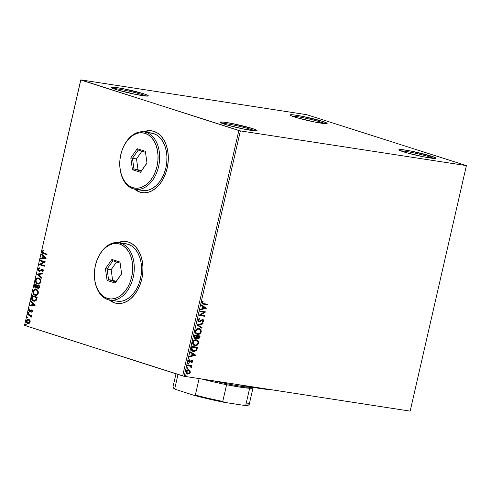 <?xml version="1.0" encoding="UTF-8"?>
<svg xmlns="http://www.w3.org/2000/svg" width="491" height="491" viewBox="0 0 491 491"><rect width="100%" height="100%" fill="white"/><g stroke="black" fill="none" stroke-linecap="round" stroke-linejoin="round"><path stroke-width="0.74" d="M142.556 94.714A17.879 1.399 12.9 0 0 113.12 88.49A17.879 1.399 -167.1 0 1 142.556 94.714L142.353 95.604L142.556 94.714A17.879 1.399 -167.1 0 1 146.171 96.064A17.879 1.399 12.9 0 0 142.556 94.714L143.618 93.756L142.556 94.714M115.974 89.497A18.996 1.485 -167.1 0 1 111.31 87.508A18.996 1.485 -167.1 0 1 122.676 88.601A18.996 1.485 -167.1 0 1 143.618 93.756L147.282 95.101L148.135 95.585L148.282 95.917L147.723 96.089L135.897 94.45L118.65 90.307L113.838 88.767L111.31 87.33L115.011 87.343L123.695 88.797L143.618 93.756A18.996 1.485 -167.1 0 1 148.227 95.966A18.996 1.485 -167.1 0 1 135.553 94.382A18.996 1.485 -167.1 0 1 115.974 89.497M251.331 129.501A17.879 1.399 12.9 0 0 221.895 123.278A17.879 1.399 -167.1 0 1 251.331 129.501L251.128 130.391L251.331 129.501A17.879 1.399 -167.1 0 1 254.946 130.851A17.879 1.399 12.9 0 0 251.331 129.501L252.392 128.544L251.331 129.501M224.755 124.284A18.996 1.485 -167.1 0 1 220.085 122.296A18.996 1.485 -167.1 0 1 231.451 123.388A18.996 1.485 -167.1 0 1 252.392 128.544L256.057 129.888L257.063 130.704L256.498 130.876L244.671 129.237L227.425 125.095L222.613 123.554L220.085 122.118L223.786 122.13L232.47 123.585L252.392 128.544A18.996 1.485 -167.1 0 1 257.002 130.753A18.996 1.485 -167.1 0 1 244.328 129.17A18.996 1.485 -167.1 0 1 224.755 124.284M430.165 157.071A17.879 1.399 12.9 0 0 400.73 150.847A17.879 1.399 -167.1 0 1 430.165 157.071L429.963 157.955L430.165 157.071A17.879 1.399 -167.1 0 1 433.786 158.415A17.879 1.399 12.9 0 0 430.165 157.071L431.227 156.107L430.165 157.071M403.59 151.848A18.996 1.485 -167.1 0 1 398.925 149.865A18.996 1.485 -167.1 0 1 410.292 150.952A18.996 1.485 -167.1 0 1 431.227 156.107L435.744 157.936L435.898 158.274L435.333 158.44L423.506 156.807L406.26 152.658L399.926 150.504L398.919 149.681L402.62 149.694L411.305 151.148L431.227 156.107A18.996 1.485 -167.1 0 1 435.842 158.317A18.996 1.485 -167.1 0 1 423.162 156.733A18.996 1.485 -167.1 0 1 403.59 151.848M321.39 122.284A17.879 1.399 12.9 0 0 291.955 116.06A17.879 1.399 -167.1 0 1 321.39 122.284L321.188 123.167L321.39 122.284A17.879 1.399 -167.1 0 1 325.005 123.628A17.879 1.399 12.9 0 0 321.39 122.284L322.452 121.32L321.39 122.284M294.815 117.061A18.996 1.485 -167.1 0 1 290.144 115.078A18.996 1.485 -167.1 0 1 301.511 116.164A18.996 1.485 -167.1 0 1 322.452 121.32L326.969 123.149L327.123 123.486L326.558 123.652L314.731 122.02L297.485 117.871L291.145 115.716L290.144 114.894L293.845 114.906L302.53 116.361L322.452 121.32A18.996 1.485 -167.1 0 1 327.067 123.529A18.996 1.485 -167.1 0 1 314.387 121.946A18.996 1.485 -167.1 0 1 294.815 117.061M134.473 188.955L140.064 192.153A31.289 21.174 -81.2 0 0 142.212 192.662L140.064 192.153A31.289 21.174 -81.2 0 1 134.822 189.25M153.83 131.318A31.289 21.174 98.8 0 1 167.511 166.59A31.289 21.174 98.8 0 1 142.102 192.644A31.289 21.174 98.8 0 1 139.904 192.128L143.998 192.81L148.202 192.294L152.357 190.612L156.298 187.814L159.882 184.015L162.957 179.356L165.424 174.023L167.167 168.217L168.137 162.159L168.29 156.089L167.615 150.234L166.148 144.814L163.939 140.052L161.066 136.117L157.654 133.171L153.83 131.318L149.73 130.637L143.495 131.821A31.289 21.174 98.8 0 1 151.633 130.802A31.289 21.174 98.8 0 1 153.83 131.318M109.106 299.713L114.698 302.904A31.289 21.174 -81.2 0 0 116.846 303.413L116.723 303.395A31.289 21.174 98.8 0 1 114.538 302.879L118.632 303.561L122.836 303.051L126.991 301.364L130.931 298.565L134.516 294.766L137.597 290.113L140.058 284.78L141.807 278.968L142.771 272.916L142.924 266.84L142.249 260.985L140.782 255.572L138.572 250.803L135.7 246.875L132.288 243.923L128.464 242.075A31.289 21.174 98.8 0 1 142.144 277.341A31.289 21.174 98.8 0 1 116.735 303.401L114.698 302.904A31.289 21.174 -81.2 0 1 109.456 300.007M466.364 165.731L410.157 411.127L184.174 376.29L240.381 130.894L466.45 165.62L306.826 114.71L80.843 79.873L238.841 130.538L182.64 375.934L24.55 325.38L80.751 79.978L240.381 130.894L466.45 165.62L306.826 114.71L80.843 79.873L24.55 325.38L184.174 376.29L410.157 411.127L466.364 165.731M188.348 369.723L189.986 370.613L189.023 369.907L187.875 369.827L186.42 370.723L186.009 371.632L186.365 373.369L187.298 374.019L189.072 373.878L190.25 372.534L190.097 370.779L189.698 370.521L190.023 372.203L189.986 370.613L188.642 369.821C187.464 369.619 186.586 370.226 186.009 371.632C185.923 373.117 186.476 373.939 187.66 374.105L189.268 373.768L190.023 372.203L189.268 373.768L187.175 373.976M187.599 365.016L187.464 365.599L190.533 366.268L190.839 367.348L191.367 367.501L191.011 366.151L191.625 366.243L191.76 365.66L187.599 365.016L187.464 365.599L190.269 366.126L191.22 367.691L191.011 366.151L191.625 366.243L191.76 365.66L187.599 365.016M191.95 361.48L191.521 360.83L192.239 361.572L191.631 362.26L191.907 362.653L192.785 361.486L192.288 360.455L191.238 360.425L189.618 361.689L188.998 361.173L189.624 360.13L189.317 359.731L188.532 360.664L188.667 361.842L189.563 362.284L191.993 360.989L191.907 362.653L192.76 361.615L191.619 362.561M191.459 348.168L191.791 350.574L192.834 351.317L194.368 351.55L196.523 350.427L197.554 347.284L191.864 346.407L191.459 348.168C191.202 350.23 191.901 351.341 193.564 351.507L196.67 350.212L197.554 347.284L191.864 346.407L191.459 348.168M194.448 335.101L194.123 337.685L195.308 338.661L196.247 338.508L197.038 337.685L197.75 338.495L198.935 338.477L199.659 337.771L200.144 335.979L194.448 335.101L194.105 336.623C193.97 337.833 194.368 338.508 195.308 338.661L197.038 337.685L198.082 338.587L199.892 337.053L200.144 335.979L194.448 335.101M196.793 324.87L201.905 328.283L202.053 327.644L198.155 325.128L202.9 323.95L203.041 323.311L196.793 324.87L201.905 328.283L202.053 327.644L198.155 325.128L202.9 323.95L203.041 323.311L196.793 324.87M199.831 311.619L204.066 312.27L198.959 315.418L204.649 316.296L204.784 315.707L200.537 315.056L205.655 311.908L199.966 311.03L199.831 311.619L204.066 312.27L198.99 315.283L204.649 316.296L204.784 315.707L200.537 315.056L205.655 311.908L199.966 311.03L199.831 311.619M203.63 303.628L202.427 303.125L203.121 301.535L202.752 301.173L201.764 302.505L202.212 303.861L207.282 304.794L207.417 304.211L202.881 303.469L202.353 302.591L203.121 301.535L202.752 301.173L201.764 302.505L202.55 304.009L207.282 304.794L207.417 304.211L203.63 303.628M206.502 308.207L201.371 304.893L201.224 305.531L202.869 306.593L202.378 308.729L200.377 309.226L200.23 309.864L206.502 308.207L201.371 304.893L201.224 305.531L202.869 306.593L202.378 308.729L200.377 309.226L200.23 309.864L206.502 308.207M197.75 320.028L198.002 321.304L198.923 321.869L200.021 321.648L202.396 320.003L203.17 320.715L202.182 321.795L202.427 322.305L203.728 320.985L203.52 319.887L202.476 319.408L199.671 321.182L198.695 321.139L198.346 320.071L199.567 319.027L199.389 318.512L198.198 319.193L197.75 320.028L198.923 321.869L202.728 320.046L202.31 319.923L203.145 320.893L202.182 321.795L202.427 322.305L203.728 320.985L202.709 319.426L199.07 321.286L198.057 319.979L199.567 319.027L199.389 318.512L197.75 320.028M198.88 328.522L196.774 328.927L195.283 330.824L195.455 332.898L197.063 334.254L199.696 333.972L201.138 332.211L201.003 329.97L198.88 328.522C197.265 328.24 196.05 329.068 195.24 330.995C195.16 333.033 195.934 334.156 197.566 334.371C199.199 334.659 200.42 333.831 201.23 331.873C201.298 329.842 200.512 328.725 198.88 328.522L199.364 328.632M196.29 339.821L194.184 340.232L192.693 342.129L192.871 344.203L194.473 345.56L197.106 345.271L198.548 343.516L198.266 341.03L196.29 339.821C194.675 339.545 193.46 340.373 192.65 342.301C192.57 344.338 193.344 345.461 194.976 345.676C196.609 345.965 197.83 345.13 198.646 343.172C198.708 341.147 197.922 340.03 196.29 339.821L196.774 339.938M195.743 355.177L190.612 351.863L190.465 352.501L192.11 353.563L191.625 355.693L189.618 356.196L189.477 356.834L195.725 355.275L190.612 351.863L190.465 352.501L192.11 353.563L191.625 355.693L189.618 356.196L189.477 356.834L195.743 355.177M188.427 363.23L187.93 363.438L187.918 364.034L188.697 363.991L188.427 363.23L187.838 363.641L188.2 364.199L188.79 363.788L188.427 363.23L188.79 363.788M187.396 367.71L186.887 368.514L187.666 368.477L187.396 367.71L186.813 368.121L187.175 368.686L187.758 368.268L187.396 367.71L187.758 368.268M185.727 375.02L185.23 375.228L185.217 375.824L185.997 375.781L185.727 375.02L185.138 375.431L185.5 375.996L186.089 375.578L185.727 375.02L186.089 375.578M28.196 323.661L29.172 323.422L30.141 322.041L29.644 319.917L28.539 319.236L27.324 319.402L26.232 321.323L26.582 322.642L27.398 323.434L28.441 323.655L29.632 323.06L30.19 321.801L30.068 320.648L28.423 319.211M27.889 314.209L27.754 314.792L30.485 315.866L31.068 317.419L31.314 316.652L30.915 315.805L31.461 315.977L31.596 315.394L27.889 314.209L27.754 314.792L30.252 315.688L31.068 317.419L30.915 315.805L31.461 315.977L31.596 315.394L27.889 314.209M32.59 311.362L31.958 309.968L31.166 309.987L29.773 311.036L29.227 310.429L29.816 309.434L29.552 308.986L28.895 309.68L28.748 310.6L29.38 311.533L30.178 311.601L31.755 310.533L32.142 311.122L31.565 311.877L31.805 312.325L32.59 311.362L31.872 309.938L29.675 311.018L29.245 310.109L29.816 309.434L29.552 308.986L28.773 310.03L29.564 311.607L31.755 310.533L32.124 311.257L31.565 311.877L31.805 312.325L32.59 311.362M34.21 301.204L33.554 301.063L36.365 300.124L37.224 297.221L32.148 295.594L31.731 299.35L32.701 300.639L34.272 301.21L36.23 300.326L37.224 297.221L32.148 295.594L31.743 297.362L32.068 297.411L32.461 295.699L32.068 297.411L31.743 297.362C31.467 299.449 32.068 300.682 33.554 301.063L34.382 301.235M38.28 288.401L37.911 288.34C38.709 288.585 39.262 288.137 39.568 286.99L39.814 285.915L34.738 284.295L34.327 286.609L35.42 288.07L36.266 288.027L36.991 287.284L37.611 288.205L38.709 288.321L39.341 287.695L39.814 285.915L34.738 284.295L34.388 285.811L35.628 288.113M37.083 274.064L41.575 278.219L41.723 277.581L38.298 274.5L42.57 273.886L42.717 273.248L37.058 274.156L41.575 278.219L41.723 277.581L38.298 274.5L42.57 273.886L42.717 273.248L37.083 274.064M40.115 260.807L43.895 262.016L39.249 264.606L44.325 266.232L44.454 265.649L40.673 264.434L45.325 261.844L40.25 260.224L40.115 260.807L40.563 260.322L40.115 260.807L43.895 262.016L39.274 264.477L44.325 266.232L44.454 265.649L40.673 264.434L45.325 261.844L40.25 260.224L40.115 260.807M43.711 253.068L42.643 252.405L43.306 250.852L42.981 250.428L42.066 251.68L42.441 253.123L46.958 254.731L47.093 254.148L43.711 253.068L42.588 251.84L43.306 250.852L42.981 250.428L42.066 251.68C42.066 252.92 42.551 253.577 43.527 253.638L46.958 254.731L47.093 254.148L43.711 253.068M134.644 189.219L139.904 192.128A31.289 21.174 98.8 0 1 134.644 189.219M128.464 242.075L124.37 241.394L118.128 242.579A31.289 21.174 98.8 0 1 126.267 241.554A31.289 21.174 98.8 0 1 128.464 242.075M109.278 299.97L114.538 302.879A31.289 21.174 98.8 0 1 109.278 299.97M46.172 258.143L41.655 254.086L41.508 254.719L42.956 256.02L42.472 258.156L40.667 258.419L40.52 259.052L46.154 258.241L41.655 254.086L41.508 254.719L42.956 256.02L42.472 258.156L40.667 258.419L40.52 259.052L46.172 258.143M39.427 270.694L40.072 270.676L39.2 270.658L38.586 269.32L39.703 268.405L39.556 267.847L38.053 269.197L38.605 270.995L40.053 271.155L42.398 269.798L42.889 270.596L41.981 271.584L42.189 272.137L43.411 270.786L43.22 269.786L42.306 269.16L39.746 270.627L38.912 270.498L38.586 269.32L39.703 268.405L39.556 267.847L38.151 268.89L38.378 269.246L39.881 267.896M38.151 284.062L37.543 283.933C39.004 284.442 40.115 283.743 40.888 281.828C40.992 279.753 40.317 278.501 38.863 278.084L36.966 278.231L35.542 280.165L35.96 282.681L37.776 284.001L39.464 283.792L40.342 283.055L40.949 281.484L40.268 279.06L38.439 277.98M35.561 295.367L34.959 295.238C36.414 295.748 37.525 295.042 38.304 293.133C38.408 291.053 37.727 289.807 36.273 289.383L34.376 289.537L32.952 291.47L33.37 293.986L35.192 295.306L36.874 295.097L37.752 294.361L38.359 292.783L37.678 290.365L35.849 289.285M35.42 305.114L30.902 301.051L30.755 301.689L32.203 302.99L31.712 305.126L29.908 305.39L29.761 306.022L35.42 305.114L30.902 301.051L30.755 301.689L32.203 302.99L31.712 305.126L29.908 305.39L29.761 306.022L35.42 305.114M28.668 312.472L28.116 312.939L28.754 313.418L28.809 312.546L28.134 312.822L28.447 313.448L28.981 313.092L28.668 312.472L28.134 312.822M27.643 316.953L27.097 317.53L27.723 317.898L27.784 317.026L27.109 317.309L27.416 317.929L27.95 317.579L27.643 316.953L27.109 317.309M25.968 324.263L25.415 324.729L26.054 325.208L26.109 324.336L25.434 324.612L25.747 325.238L26.281 324.882L25.968 324.263L25.434 324.612M126.377 241.572A31.289 21.174 -81.2 0 0 118.306 242.597M124.53 241.419L118.233 242.628M151.744 130.821A31.289 21.174 -81.2 0 0 143.673 131.846M149.896 130.661L143.599 131.87M240.381 130.894L184.174 376.29L182.64 375.934L238.841 130.538L240.381 130.894M43.165 250.588L42.355 251.944L42.76 253.178L46.97 254.682L43.852 253.687C42.877 253.626 42.392 252.975 42.392 251.73L43.306 250.478M40.87 259.002L40.667 258.419L42.797 258.205L42.472 258.156L42.797 258.205L43.282 256.075L41.508 254.719L41.938 254.338L41.833 254.774L43.282 256.075L42.797 258.205L40.992 258.469L40.87 259.002M45.264 257.849L43.423 256.437L45.264 257.849L43.048 258.076L45.264 257.849L43.048 258.076L43.423 256.437L45.264 257.849M44.331 266.183L39.249 264.606L44.221 262.065L40.44 260.856L44.221 262.065L39.568 264.661L44.331 266.183M39.746 270.627L40.778 269.921L39.2 270.658M39.409 271.302L41.661 269.946L42.723 269.847L43.208 270.731L42.398 269.798L43.19 270.823L41.981 271.584L42.453 272.026L41.981 271.584L42.189 272.137L43.38 270.946L42.508 269.209L40.778 269.921L41.667 269.258L42.834 269.258M42.723 269.847L42.398 269.798M39.059 271.241L38.378 269.246L39.262 271.29M39.661 267.957L38.709 268.552L38.329 269.614L38.568 270.596L39.507 271.32M39.433 268.037L39.004 268.27M42.631 269.209L40.072 270.676M41.625 278.016L37.058 274.156L41.625 278.016M37.543 283.933L37.868 283.988C36.414 283.559 35.745 282.3 35.868 280.22L35.542 280.165C35.42 282.251 36.088 283.51 37.543 283.933L37.985 284.043M38.863 278.084C37.42 277.593 36.316 278.287 35.542 280.165L35.868 280.22C36.641 278.336 37.746 277.642 39.188 278.133M38.721 278.023L36.831 278.587L35.782 280.913L36.616 283.178L38.341 284.093M38.243 278.004L37.764 278.09M38.003 283.399C39.163 283.798 40.053 283.246 40.692 281.736C40.771 280.06 40.225 279.054 39.053 278.716L40.514 280.048L40.735 281.46L40.366 281.687C39.728 283.197 38.838 283.749 37.678 283.35C36.5 283.012 35.966 282 36.07 280.312C36.696 278.82 37.58 278.268 38.728 278.667L38.869 278.667M39.053 278.716L40.188 279.999L40.366 281.687L39.433 283.104L38.053 283.436L36.395 282.35L36.039 280.453L36.85 279.017L38.728 278.667C39.9 279.005 40.446 280.011 40.366 281.687L40.655 281.877L39.974 282.982L38.378 283.485M38.194 283.454L37.678 283.35M37.911 288.34L37.316 287.333L38.12 288.389M35.782 288.125L36.991 287.284L38.359 288.426M35.42 288.07L34.388 285.811L34.714 285.86L35.051 284.393L34.683 286.848L35.849 288.143M37.267 285.995L36.776 287.253L35.88 287.53L36.997 286.904L37.334 285.701L36.942 285.94L37.267 285.995M35.45 285.093L37.334 285.701L37.009 285.645L36.672 286.854L36.997 286.904L35.555 287.481L35.125 285.044L37.334 285.701L35.45 285.093M38.359 287.8L39.348 286.99L38.967 287.726L38.034 287.751L37.531 285.811L39.483 286.382L39.348 286.99L39.157 286.333L39.348 286.99L38.034 287.751L37.377 286.94L37.531 285.811L39.483 286.382L37.531 285.811L39.157 286.333L38.777 287.542L38.034 287.751M36.027 287.566L34.941 286.861L35.125 285.044L37.009 285.645L36.451 287.204L35.555 287.481M34.959 295.238L35.284 295.287C33.824 294.864 33.155 293.606 33.278 291.519L32.952 291.47C32.829 293.557 33.498 294.815 34.959 295.238L35.395 295.343M36.273 289.383C34.83 288.898 33.726 289.592 32.952 291.47L33.278 291.519C34.051 289.641 35.156 288.947 36.598 289.432M36.131 289.328L34.247 289.886L33.192 292.219L34.032 294.483L35.751 295.398M35.659 289.309L35.174 289.395M36.095 289.935L37.746 291.016L38.151 292.765L37.169 294.459L35.604 294.76M37.776 292.992C37.138 294.502 36.248 295.054 35.094 294.655C33.91 294.318 33.376 293.305 33.48 291.617C34.106 290.12 34.99 289.573 36.138 289.972L36.463 290.021L36.138 289.972C37.31 290.31 37.856 291.316 37.776 292.992L36.622 294.545L34.732 294.508L33.548 293.09L33.658 291.095L35.002 289.929L36.5 290.12L37.604 291.304L37.776 292.992M35.42 294.704C36.573 295.103 37.463 294.551 38.102 293.041C38.181 291.366 37.635 290.359 36.463 290.021L36.138 289.972M33.554 301.063L33.879 301.118C32.394 300.731 31.792 299.498 32.068 297.411L32.314 299.927L34.235 301.21M34.014 300.529L36.279 299.706L35.953 299.657L36.279 299.706L36.899 297.687L36.573 297.638L35.953 299.657L33.689 300.48L32.16 298.583L32.535 296.349L32.86 296.398L36.899 297.687L32.86 296.398L36.899 297.687L36.058 300.038L34.302 300.609M34.247 300.596L32.958 300.111L32.296 299.222L32.535 296.349L36.573 297.638L35.733 299.989L34.879 300.541L33.689 300.48M30.111 305.973L29.908 305.39L32.038 305.175L31.712 305.126L32.038 305.175L32.529 303.039L30.755 301.689L31.178 301.302L31.08 301.738L32.529 303.039L32.038 305.175L30.233 305.439L30.111 305.973M34.505 304.819L32.664 303.407L34.505 304.819L32.289 305.04L34.505 304.819L32.289 305.04L32.664 303.407L34.505 304.819M31.989 310.564L32.467 311.171L32.019 312.178L31.565 311.877L32.449 311.306L31.712 310.613M31.387 310.564L31.755 310.533M29.564 311.607L30.178 311.601M29.748 309.109L29.073 310.65L29.89 311.656L28.773 310.03L29.877 309.042M29.902 311.024L30.387 311.042L31.258 309.944L32.197 309.993M30.387 311.042L31.89 309.938L31.258 309.944M28.447 313.448L28.981 313.092M28.773 313.497L28.46 312.871L28.994 312.522M28.84 312.503L28.447 312.933L28.699 313.467M31.473 315.928L30.915 315.805L31.473 315.928M31.203 317.241L30.737 317.014L31.185 316.824L30.577 315.744L27.754 314.792L28.202 314.308L28.079 314.841L30.694 315.823L31.203 317.241M27.416 317.929L27.95 317.579M27.742 317.978L27.435 317.358L27.969 317.002M27.815 316.983L27.422 317.413L27.674 317.947M27.723 323.569L28.048 323.618C26.993 323.299 26.52 322.378 26.631 320.868L26.305 320.813C26.195 322.329 26.667 323.25 27.723 323.569L28.03 323.643M28.705 319.279C27.656 318.929 26.852 319.438 26.305 320.813L26.631 320.868C27.177 319.494 27.981 318.978 29.03 319.334M28.521 319.242L27.023 319.979L26.557 321.372L27.097 322.961L28.226 323.667M27.386 319.616L27.023 319.979M28.38 319.844L29.54 320.31L30.055 321.568L29.466 322.814L28.257 323.053M28.177 323.035L30.012 321.949L27.852 322.986L26.76 320.961L28.49 319.844M28.423 323.09L27.177 322.55L26.71 321.335L27.06 320.31L28.318 319.807L30.012 321.949L28.57 319.862L29.528 320.697L29.687 321.9L28.889 322.918L27.852 322.986M25.747 325.238L26.281 324.882M26.072 325.288L25.759 324.668L26.293 324.312M26.14 324.293L25.747 324.723L25.998 325.257M43.048 258.076L43.423 256.437L44.939 257.8L43.048 258.076M35.788 294.79L35.094 294.655M32.289 305.04L32.664 303.407L34.18 304.77L32.289 305.04M202.396 303.96L206.993 304.702L207.116 304.162L207.282 304.794L202.427 303.966M202.58 303.37L202.04 302.646L202.642 301.259L203.121 301.535L202.059 302.499L202.765 303.426M201.353 304.972L206.214 308.115L201.353 304.972M203.102 306.838L203.022 308.569L203.102 306.838M205.121 308.041L203.022 308.569L203.397 306.93L205.121 308.041L203.022 308.569L203.397 306.93L205.121 308.041M205.355 311.865L200.248 314.964L205.355 311.865M204.483 315.664L204.649 316.296L198.972 315.369L204.36 316.204L204.483 315.664M203.771 312.178L199.843 311.57L203.771 312.178M199.156 318.591L199.567 319.027L198.057 319.979L199.278 318.935L199.156 318.591M199.07 321.286L198.057 319.979L198.677 321.169M202.421 319.334L203.728 320.985L202.139 322.213M202.537 319.991L198.548 321.758M202.599 320.015L201.691 320.04L199.456 321.679M198.499 321.746L199.18 321.758M202.335 322.114L203.464 320.715L202.648 319.383M202.715 323.391L202.9 323.95L197.867 325.036L202.053 327.644L201.635 328.105L201.758 327.552L197.867 325.036L202.605 323.851L202.715 323.391M199.223 328.589L200.942 331.781C200.132 333.739 198.91 334.567 197.278 334.279L196.916 334.205M200.181 329.185L200.972 330.633L200.721 332.45L198.873 334.132L196.774 334.162L197.566 334.371M197.008 333.598L195.706 332.511L195.571 330.836L196.768 329.326L198.456 329.013C197.167 328.786 196.197 329.436 195.541 330.971C195.467 332.622 196.087 333.53 197.413 333.696M198.745 329.105L200.353 330.105L200.61 331.947L199.401 333.469L197.701 333.788C196.382 333.622 195.756 332.714 195.829 331.063L197.063 329.424L198.745 329.105C200.058 329.271 200.69 330.173 200.641 331.806C199.978 333.358 198.996 334.015 197.701 333.788L196.112 332.812L195.829 331.063C196.486 329.529 197.456 328.878 198.745 329.105L199.002 329.154M197.701 333.788L197.137 333.635M197.627 338.459L199.174 337.986L199.843 335.93L199.892 337.053L197.713 338.477M194.872 338.545L195.958 338.416L196.744 337.593L194.902 338.551M195.031 337.961L194.375 337.213L194.608 335.684L196.725 336.01L196.67 337.317L195.443 338.078L194.995 337.949L194.608 335.684L197.014 336.102L196.431 337.685L195.443 338.078L194.902 335.776L197.014 336.102L194.902 335.776L194.663 337.311L195.443 338.078M197.805 337.882L197.167 337.213L197.308 336.102L199.131 336.378L199.285 337.078L198.211 337.998L197.763 337.869L197.308 336.102L199.426 336.47L199.008 337.716L198.211 337.998L197.603 336.194L199.426 336.47L197.603 336.194L197.456 337.305L198.211 337.998M196.633 339.895L198.352 343.08C197.542 345.038 196.32 345.873 194.688 345.584L194.326 345.504M194.473 345.56L194.976 345.676M194.184 345.468L196.283 345.431L198.131 343.755L198.29 341.583L196.744 339.938M197.357 340.294L196.977 340.048M195.111 345.087L193.657 344.295L192.951 342.276L194.473 340.723L195.866 340.318L197.609 341.196L198.082 342.97L196.989 344.664L195.111 345.087C193.792 344.928 193.166 344.019 193.239 342.368C193.896 340.834 194.872 340.183 196.155 340.41C197.468 340.576 198.1 341.472 198.057 343.111C197.388 344.657 196.406 345.32 195.111 345.087L193.368 344.203L192.92 342.417L193.779 340.914L195.866 340.318C194.577 340.091 193.607 340.742 192.951 342.276C192.877 343.927 193.503 344.829 194.823 344.995M193.564 351.507L193.012 351.378L194.657 351.366L196.069 350.531L197.253 347.235L196.67 350.212L193.564 351.507L192.871 351.329M193.7 350.924L191.956 349.291L192.312 347.082L196.836 347.775L195.958 350.169L195.025 350.82L193.7 350.924L192.294 350.378L191.736 349.567L192.024 346.984L196.547 347.683L192.024 346.984L196.836 347.775L196.204 349.819L193.7 350.924L192.589 350.476L191.662 349.199L193.411 350.832M192.165 347.708L191.956 349.291L192.165 347.708M190.594 351.943L195.455 355.085L190.594 351.943M192.349 353.808L192.263 355.533L192.349 353.808M194.362 355.011L192.263 355.533L192.638 353.901L194.362 355.011L192.263 355.533L192.638 353.901L194.362 355.011M190.839 361.523L191.109 360.916L189.796 362.082L190.839 361.523M191.631 360.241L192.76 361.615L191.92 360.339L189.508 361.677L188.716 360.768L189.624 360.13L189.17 359.823L189.624 360.13L189.317 359.731L188.476 360.848L189.397 362.266L190.085 362.174L189.053 362.162M189.103 361.56L188.716 360.768L189.219 361.585L189.649 361.511M191.748 362.468L192.503 361.266L191.821 360.29M189.004 362.155L191.521 360.83M188.133 363.137L188.495 363.696L187.912 364.107L188.421 363.303M187.838 363.641L188.2 364.199M191.005 367.507L191.189 366.82L190.723 366.053L191.337 366.151L191.459 365.611L191.625 366.243L190.723 366.053L191.465 367.268L190.931 367.599M189.956 366.028L190.269 366.126M189.287 365.844L188.931 365.783M187.108 367.618L187.47 368.176L186.887 368.594L187.396 367.784M186.813 368.121L187.175 368.686M187.329 374.032L187.66 374.105M188.998 369.901L188.642 369.821M187.003 373.927L188.581 373.878L189.87 372.669L189.907 370.865L188.734 369.815M189.416 370.214L189.09 369.975M187.789 373.522L186.813 372.994L186.519 371.712L187.218 370.687L188.501 370.404L186.519 371.712L186.279 371.435L187.353 370.386L188.783 370.466L189.845 371.84L189.471 372.89L188.654 373.448L187.789 373.522L186.519 371.712L188.501 370.404L189.802 372.215L187.789 373.522L186.519 372.902L186.23 371.619L187.359 373.399M185.432 374.928L185.794 375.486L185.211 375.897L185.721 375.093M185.138 375.431L185.5 375.996M272.806 389.922L257.965 388.166L237.46 384.508A64.806 5.07 12.9 0 0 272.462 389.903M247.378 403.074A39.108 3.056 -167.1 0 1 249.029 404.719A39.108 3.056 -167.1 0 1 245.813 404.977L249.643 388.252L245.813 404.977A39.108 3.056 12.9 0 0 249.201 404.51L253.031 387.786A39.108 3.056 -167.1 0 1 249.643 388.252L240.295 387.172L226.59 384.705A39.108 3.056 12.9 0 0 249.643 388.252A39.108 3.056 12.9 0 0 252.859 387.994L254.197 387.166M213.438 380.801A40.225 3.149 12.9 0 0 253.252 387.405A40.225 3.149 -167.1 0 1 213.438 380.801M201.703 378.997A39.108 3.056 12.9 0 0 226.59 384.705A39.108 3.056 -167.1 0 1 201.703 378.997M248.348 405.118L244.401 405.431L245.813 404.977L244.401 405.431L223.878 402.27L222.761 401.423A39.108 3.056 -167.1 0 1 195.35 395.059L199.119 378.598L195.35 395.059L194.074 395.347L175.766 389.492L174.79 388.479L178 374.455L174.79 388.479A39.108 3.056 -167.1 0 1 173.022 387.307L173.526 388.105A38.439 3.007 12.9 0 0 175.766 389.492L173.495 388.05M249.029 404.719L248.231 405.216A38.439 3.007 12.9 0 1 244.401 405.431L223.878 402.27L222.761 401.423L226.59 384.705L222.761 401.423A39.108 3.056 12.9 0 1 195.35 395.059L194.074 395.347L175.766 389.492L174.79 388.479A39.108 3.056 12.9 0 1 172.961 387.049L175.993 373.811M223.878 402.27L194.074 395.347A38.439 3.007 12.9 0 0 223.878 402.27M120.043 168.695L120.099 169.15A29.049 19.665 -81.2 0 0 133.245 188.851L132.68 187.642A27.932 18.91 98.8 0 1 120.043 168.695A27.932 18.91 98.8 0 1 123.388 146.999A27.932 18.91 98.8 0 1 145.115 133.349L146.177 132.386A29.049 19.665 -81.2 0 0 123.579 146.582L123.388 146.999M140.561 189.98A29.049 19.665 -81.2 0 0 142.605 190.459A29.049 19.665 -81.2 0 0 166.197 166.265A29.049 19.665 -81.2 0 0 153.493 133.515A29.049 19.665 -81.2 0 0 151.455 133.036L144.139 131.907A29.049 19.665 98.8 0 1 146.177 132.386L153.493 133.515L146.177 132.386A29.049 19.665 98.8 0 1 158.881 165.142A29.049 19.665 98.8 0 1 135.289 189.33A29.049 19.665 98.8 0 1 133.245 188.851A29.049 19.665 98.8 0 1 120.074 168.935M123.493 146.778A29.049 19.665 98.8 0 1 144.139 131.907M132.68 187.642L136.338 188.249L140.095 187.795L143.802 186.285L147.325 183.787L150.516 180.4L153.272 176.238L155.469 171.476L157.028 166.296L157.893 160.882L158.028 155.463L157.427 150.234L156.113 145.397L154.143 141.144L151.578 137.633L148.534 135L145.115 133.349L141.457 132.742L137.707 133.196L133.994 134.7L130.477 137.198L127.279 140.592L124.53 144.753L122.333 149.51L120.768 154.696L119.902 160.103L119.773 165.528L120.369 170.758L121.682 175.588L123.658 179.847L126.218 183.358L129.262 185.985L132.68 187.642L133.245 188.851A29.049 19.665 -81.2 0 0 158.568 166.652A29.049 19.665 -81.2 0 0 146.177 132.386L145.115 133.349A27.932 18.91 98.8 0 1 157.028 166.296A27.932 18.91 98.8 0 1 132.68 187.642M140.543 172.286L132.447 169.696L130.802 157.906L137.253 148.705L145.348 151.296L146.993 163.086L140.543 172.286L146.993 163.086L145.348 151.296L146.969 162.938L141.187 171.193L133.926 168.867L141.574 170.641L133.926 168.867L132.453 158.298L138.241 150.05L145.496 152.37L146.993 163.086L140.543 172.286L141.187 171.193L133.926 168.867L132.447 169.696L140.543 172.286M144.366 190.612L148.27 190.14L152.124 188.569L155.788 185.972L159.115 182.443L161.975 178.123L164.258 173.17L165.884 167.775L166.78 162.153L166.922 156.512L166.296 151.075L164.933 146.048L162.877 141.623L160.219 137.971L157.046 135.234L153.493 133.515L151.363 133.018M141.917 151.228L136.516 158.924L132.453 158.298L136.516 158.924L137.989 169.499L136.516 158.924L141.917 151.228M145.496 152.37L145.348 151.296L137.253 148.705L138.241 150.05L145.496 152.37M138.241 150.05L137.253 148.705L130.802 157.906L132.453 158.298L138.241 150.05M132.453 158.298L130.802 157.906L132.447 169.696L133.926 168.867L132.453 158.298M94.677 279.453L94.732 279.901A29.049 19.665 -81.2 0 0 107.879 299.608L107.314 298.393A27.932 18.91 98.8 0 1 94.677 279.453A27.932 18.91 98.8 0 1 98.022 257.75A27.932 18.91 98.8 0 1 119.749 244.101L120.811 243.143A29.049 19.665 -81.2 0 0 98.212 257.339L98.022 257.75M115.195 300.731A29.049 19.665 -81.2 0 0 117.239 301.216A29.049 19.665 -81.2 0 0 140.831 277.022A29.049 19.665 -81.2 0 0 128.126 244.273A29.049 19.665 -81.2 0 0 126.089 243.788L118.773 242.664A29.049 19.665 98.8 0 1 120.811 243.143L128.126 244.273L120.811 243.143A29.049 19.665 98.8 0 1 133.515 275.893A29.049 19.665 98.8 0 1 109.923 300.087A29.049 19.665 98.8 0 1 107.879 299.608A29.049 19.665 98.8 0 1 94.708 279.692M98.126 257.53A29.049 19.665 98.8 0 1 118.773 242.664M107.314 298.393L110.972 299.007L114.728 298.546L118.435 297.043L121.958 294.545L125.15 291.151L127.906 286.996L130.103 282.233L131.662 277.047L132.527 271.64L132.662 266.22L132.061 260.991L130.747 256.155L128.777 251.901L126.212 248.391L123.167 245.758L119.749 244.101L116.091 243.493L112.341 243.953L108.628 245.457L105.111 247.955L101.913 251.349L99.164 255.504L96.966 260.267L95.401 265.453L94.536 270.86L94.407 276.28L95.002 281.509L96.316 286.345L98.292 290.598L100.851 294.109L103.896 296.742L107.314 298.393L107.879 299.608A29.049 19.665 -81.2 0 0 133.202 277.403A29.049 19.665 -81.2 0 0 120.811 243.143L119.749 244.101A27.932 18.91 98.8 0 1 131.662 277.047A27.932 18.91 98.8 0 1 107.314 298.393M115.176 283.037L107.081 280.453L105.436 268.663L111.887 259.457L119.982 262.047L121.627 273.837L115.176 283.037L121.627 273.837L119.982 262.047L121.602 273.696L115.821 281.944L108.56 279.625L112.629 280.251L116.207 281.398L112.629 280.251L108.56 279.625L107.087 269.056L112.875 260.801L120.129 263.127L121.627 273.837L115.176 283.037L115.821 281.944L108.56 279.625L107.081 280.453L115.176 283.037M119 301.37L122.903 300.891L126.758 299.326L130.422 296.73L133.748 293.201L136.608 288.88L138.892 283.927L140.518 278.532L141.414 272.91L141.555 267.27L140.929 261.832L139.567 256.805L137.511 252.38L134.853 248.728L131.68 245.991L128.126 244.273L125.997 243.775M116.551 261.979L111.15 269.682L107.087 269.056L111.15 269.682L112.629 280.251L111.15 269.682L116.551 261.979M120.129 263.127L119.982 262.047L111.887 259.457L112.875 260.801L120.129 263.127M112.875 260.801L111.887 259.457L105.436 268.663L107.087 269.056L112.875 260.801M107.087 269.056L105.436 268.663L107.081 280.453L108.56 279.625L107.087 269.056M39.329 270.688L39.648 270.737M31.676 310.515L32.001 310.564M28.521 313.461L28.846 313.516M27.496 317.947L27.821 317.996M25.82 325.251L26.146 325.306M142.605 190.459L135.289 189.33M117.239 301.216L109.923 300.087"/></g></svg>
